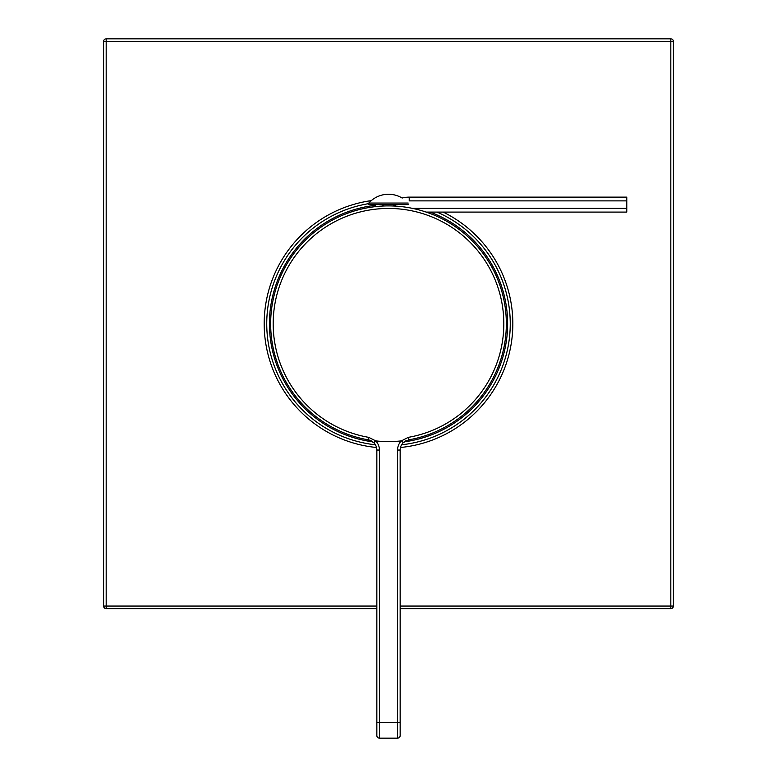 <?xml version="1.0" encoding="UTF-8"?>
<svg xmlns="http://www.w3.org/2000/svg" width="777" height="777" viewBox="0 0 777 777"><rect width="100%" height="100%" fill="white"/><g stroke="black" fill="none" stroke-linecap="round" stroke-linejoin="round"><path stroke-width="1.17" d="M368.288 439.85L368.259 439.84A117.842 117.842 0 0 1 270.658 323.747A117.842 117.842 0 0 1 388.5 205.905A117.842 117.842 0 0 1 506.342 323.747A117.842 117.842 0 0 1 408.741 439.84L408.712 439.85M400.155 735.557L400.155 722.61L400.155 735.557A2.593 2.593 0 0 1 397.562 738.15L379.438 738.15A2.593 2.593 0 0 1 376.845 735.557L376.845 450.048A10.363 10.363 0 0 0 373.786 442.696L368.259 439.84A117.842 117.842 0 0 1 270.658 323.747M376.845 722.61L379.438 722.61L379.438 450.048L376.845 450.048A10.363 10.363 0 0 0 373.786 442.696L375.641 440.889A117.842 117.842 0 0 0 401.359 440.889L408.304 437.354A115.317 115.317 0 0 0 503.817 323.747A115.317 115.317 0 0 0 388.5 208.44A115.317 115.317 0 0 0 273.183 323.747A115.317 115.317 0 0 0 368.696 437.354L375.33 440.656M374.252 204.613L374.252 206.769L376.155 206.556M376.796 206.488L378.428 206.332M398.572 206.332L400.213 206.488M400.845 206.556L402.748 206.769M506.342 323.747A117.842 117.842 0 0 1 408.741 439.84L403.214 442.696L401.583 440.744M401.447 440.88L401.359 440.889A12.947 12.947 0 0 0 397.562 450.048L400.155 450.048A10.363 10.363 0 0 1 403.214 442.696A10.363 10.363 0 0 0 400.155 450.048L400.155 722.61L379.438 722.61L379.438 738.15A2.593 2.593 0 0 1 376.845 735.557M408.187 204.613L368.813 204.613L368.813 203.059A26.399 26.399 0 0 1 402.127 198.038A28.195 28.195 0 0 1 409.217 197.135L626.777 197.135L626.777 200.874L409.217 200.874L409.217 197.135M408.187 203.059L368.813 203.059M383.323 204.613L383.323 206.022M393.677 204.613L393.677 206.022M382.711 204.613L382.711 206.051M375.233 204.613L375.233 206.653M426.165 212.082L626.777 212.082L626.777 200.874M626.777 208.353L412.373 208.353M396.221 204.613A24.456 24.456 0 0 0 394.182 206.041M400.155 606.06L670.813 606.06L670.813 41.443L103.603 41.443L103.603 606.06A2.593 2.593 0 0 0 106.187 608.653L376.845 608.653M103.603 606.06L106.187 606.06L106.187 38.85A2.593 2.593 0 0 0 103.603 41.443A2.593 2.593 0 0 1 106.187 38.85L670.813 38.85L670.813 41.443L673.397 41.443A2.593 2.593 0 0 0 670.813 38.85M376.845 606.06L106.187 606.06L106.187 608.653M400.155 608.653L670.813 608.653A2.593 2.593 0 0 0 673.397 606.06L673.397 41.443M673.397 606.06L670.813 606.06L670.813 608.653M436.975 212.082A121.727 121.727 0 0 1 401.602 444.774M375.398 444.774A121.727 121.727 0 0 1 368.813 203.623M372.358 441.521A10.363 10.363 0 0 0 368.259 439.84L368.696 437.354M379.438 450.048A12.947 12.947 0 0 0 375.641 440.889M410.518 439.695L408.77 439.84L408.304 437.354M404.885 441.355A10.363 10.363 0 0 1 406.711 440.413M397.562 450.048L397.562 738.15M443.152 212.082A124.32 124.32 0 0 1 400.476 447.494M376.524 447.494A124.32 124.32 0 0 1 371.289 200.631M372.824 441.851A119.143 119.143 0 0 1 374.252 205.468M382.711 204.749A119.143 119.143 0 0 1 383.323 204.72M430.04 212.082A119.143 119.143 0 0 1 404.176 441.851M403.214 442.696L404.225 441.822M368.23 439.84L366.482 439.695"/></g></svg>
